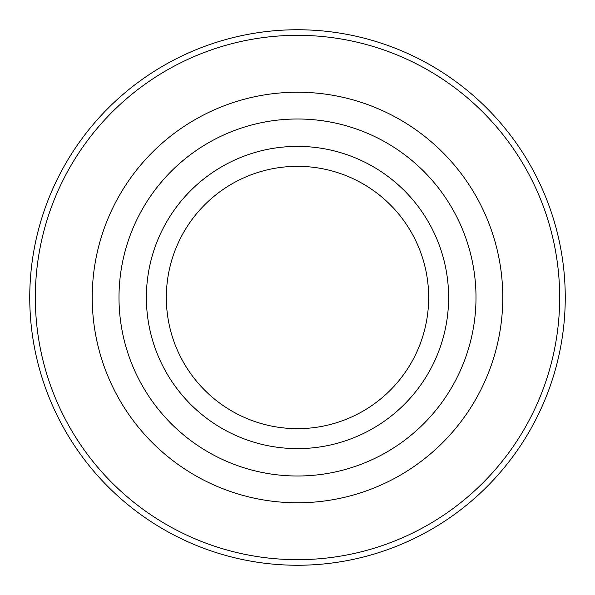 <?xml version="1.0" encoding="UTF-8"?>
<svg xmlns="http://www.w3.org/2000/svg" width="595" height="595" viewBox="0 0 595 595"><rect width="100%" height="100%" fill="white"/><g stroke="black" fill="none" stroke-linecap="round" stroke-linejoin="round"><path stroke-width="0.89" d="M297.5 565.25A267.75 267.75 0 0 1 29.75 297.5A267.75 267.75 0 0 1 297.5 29.75A267.75 267.75 0 0 1 565.25 297.5A267.75 267.75 0 0 1 297.5 565.25M297.5 559.672A262.172 262.172 0 0 1 35.328 297.5A262.172 262.172 0 0 1 297.5 35.328A262.172 262.172 0 0 1 559.672 297.5A262.172 262.172 0 0 1 297.5 559.672M297.5 476A178.5 178.5 0 0 1 119 297.5A178.5 178.5 0 0 1 297.5 119A178.5 178.5 0 0 1 476 297.5A178.5 178.5 0 0 1 297.5 476M297.5 448.623A151.123 151.123 0 0 1 146.377 297.5A151.123 151.123 0 0 1 297.5 146.377A151.123 151.123 0 0 1 448.623 297.5A151.123 151.123 0 0 1 297.5 448.623M428.668 297.5A131.168 131.168 0 0 1 297.5 428.668A131.168 131.168 0 0 1 166.332 297.5A131.168 131.168 0 0 1 297.5 166.332A131.168 131.168 0 0 1 428.668 297.5M92.225 297.5A205.275 205.275 0 0 1 297.5 92.225A205.275 205.275 0 0 1 502.775 297.5A205.275 205.275 0 0 1 297.5 502.775A205.275 205.275 0 0 1 92.225 297.5"/></g></svg>
